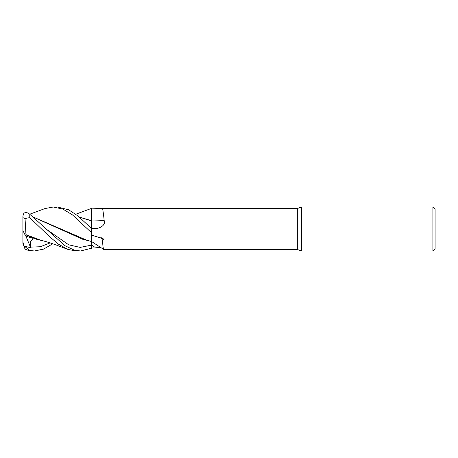 <?xml version="1.0" encoding="UTF-8"?>
<svg xmlns="http://www.w3.org/2000/svg" width="458" height="458" viewBox="0 0 458 458"><rect width="100%" height="100%" fill="white"/><g stroke="black" fill="none" stroke-linecap="round" stroke-linejoin="round"><path stroke-width="0.69" d="M79.377 217.075L91.6 220.699L91.6 208.35L91.6 218.123L91.6 208.888L100.136 208.464M101.275 247.83L94.571 247.045A369.119 354.286 -66 0 0 91.6 245.082L91.6 232.824L91.589 241.509L103.949 249.61L297.7 249.61L297.7 208.39L301.473 207.016L432.902 207.016L435.1 209.214L435.1 248.786L432.902 250.984L301.473 250.984L297.7 249.61M103.376 208.396L103.102 208.39C102.1 207.543 103.102 209.604 104.189 220.584C105.941 225.588 99.1 228.782 94.571 228.599L91.6 228.656L91.6 218.123M301.473 250.984L301.473 207.016M432.902 250.984L432.902 207.016M103.811 208.39L297.7 208.39M103.102 208.39L100.136 208.459M91.6 235.166L100.531 237.874C100.863 237.513 101.613 237.748 102.769 238.561C103.474 238.818 104.974 240.341 103.102 239.528C102.1 239.402 103.102 251.396 104.189 249.501M91.6 220.779L91.6 220.991A371.999 141.814 -163.9 0 0 104.189 220.584M94.571 247.045L91.6 247.017L91.6 248.225L91.6 228.599L77.934 215.89L68.574 209.77L57.433 207.016M100.531 237.874A378.818 363.595 -66 0 1 103.102 239.528M91.6 228.645L91.6 220.905L91.594 228.645M90.879 208.608L91.6 208.35L91.589 220.693M91.589 241.99L91.6 248.225L80.476 250.984L76.286 250.984L68.036 249.461L58.555 244.234L49.012 236.156L29.77 217.63L29.77 214.252C27.411 212.357 25.396 212.071 23.736 213.399M29.718 214.212L45.044 208.539L53.26 207.016L57.462 207.016M53.26 207.016L62.889 209.094L72.461 214.888L91.6 232.796M52.762 243.788L43.682 249.078L34.453 250.984L29.77 250.978L29.77 250.492L24.119 245.952L30.789 247.864L30.44 241.492L33.176 238.4L25.671 236.088L25.963 234.874L37.018 239.425L43.281 240.902M34.453 250.984L29.77 250.492M80.476 250.984L74.139 250.068L64.944 245.7L29.77 214.252M24.119 245.952L22.9 242.076L22.9 243.324L25.041 249.089L29.77 250.978M79.497 217.178L91.589 220.899M68.036 249.461L55.716 244.835C49.75 242.671 44.913 241.2 41.197 240.416L25.957 234.628L25.041 218.495L29.77 217.63M25.963 234.874L25.957 234.565M33.474 217.172L83.064 239.425L89.27 240.897M91.589 241.509L87.243 240.416L33.348 217.075M91.6 248.225L91.6 247.017M24.119 213.05L22.9 215.895L22.9 217.665L25.041 218.495M25.671 236.088L22.9 230.592L22.9 217.665M30.789 247.864L25.894 236.162M22.9 242.076L22.9 230.592M91.594 245.11L80.156 247.394L68.723 244.824L45.846 228.874M30.634 247.12L40.384 246.73L50.14 242.906M91.068 208.539L75.793 214.218"/></g></svg>
